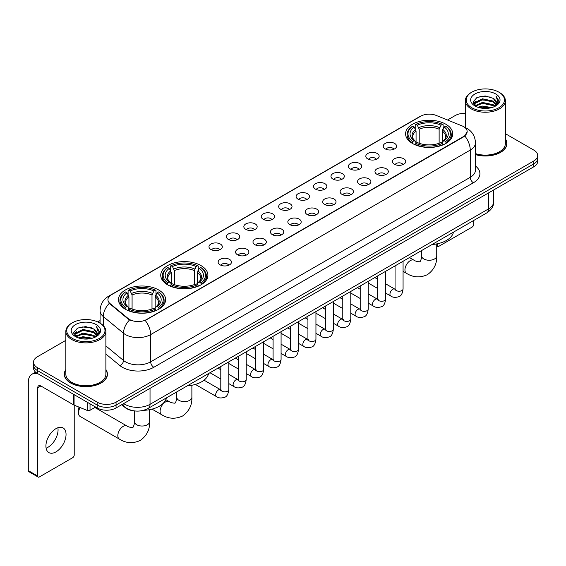 <?xml version="1.0" encoding="UTF-8"?>
<svg xmlns="http://www.w3.org/2000/svg" width="566" height="566" viewBox="0 0 566 566"><rect width="100%" height="100%" fill="white"/><g stroke="black" fill="none" stroke-linecap="round" stroke-linejoin="round"><path stroke-width="0.85" d="M200.994 265.581A23.574 13.612 0 0 0 175.297 262.631A23.574 13.612 0 0 0 160.744 275.21A23.574 13.612 0 0 0 167.649 284.832A23.574 13.612 0 0 0 193.346 287.783A23.574 13.612 0 0 0 207.899 275.21A23.574 13.612 0 0 0 200.994 265.581M158.713 289.99A23.574 13.612 0 0 0 133.024 287.04A23.574 13.612 0 0 0 118.464 299.619A23.574 13.612 0 0 0 125.369 309.241A23.574 13.612 0 0 0 151.065 312.191A23.574 13.612 0 0 0 165.619 299.619A23.574 13.612 0 0 0 158.713 289.99M445.838 124.223A23.574 13.612 0 0 0 420.149 121.273A23.574 13.612 0 0 0 405.596 133.845A23.574 13.612 0 0 0 412.501 143.474A23.574 13.612 0 0 0 438.19 146.424A23.574 13.612 0 0 0 452.75 133.845A23.574 13.612 0 0 0 445.838 124.223M385.198 148.879A6.672 3.856 180 0 1 383.868 147.79A6.672 3.856 180 0 1 386.083 143.007A6.672 3.856 180 0 1 394.629 143.431A6.672 3.856 180 0 1 395.952 147.79A6.672 3.856 180 0 1 385.198 148.879M393.816 149.282A4.004 2.314 0 0 0 392.747 148.158A4.004 2.314 0 0 0 388.8 147.57A4.004 2.314 0 0 0 386.005 149.282M367.766 158.947A6.672 3.856 180 0 1 366.443 157.85A6.672 3.856 180 0 1 368.657 153.068A6.672 3.856 180 0 1 377.204 153.492A6.672 3.856 180 0 1 378.527 157.85A6.672 3.856 180 0 1 367.766 158.947M376.39 159.343A4.004 2.314 0 0 0 375.315 158.218A4.004 2.314 0 0 0 371.374 157.631A4.004 2.314 0 0 0 368.579 159.343M350.34 169.008A6.672 3.856 180 0 1 349.017 167.918A6.672 3.856 180 0 1 351.231 163.128A6.672 3.856 180 0 1 359.778 163.553A6.672 3.856 180 0 1 361.101 167.918A6.672 3.856 180 0 1 350.34 169.008M358.964 169.404A4.004 2.314 0 0 0 357.889 168.279A4.004 2.314 0 0 0 353.948 167.692A4.004 2.314 0 0 0 351.153 169.404M332.914 179.068A6.672 3.856 180 0 1 331.591 177.979A6.672 3.856 180 0 1 333.798 173.189A6.672 3.856 180 0 1 342.352 173.621A6.672 3.856 180 0 1 343.675 177.979A6.672 3.856 180 0 1 332.914 179.068M341.539 179.464A4.004 2.314 0 0 0 340.463 178.34A4.004 2.314 0 0 0 336.522 177.752A4.004 2.314 0 0 0 333.728 179.464M315.488 189.129A6.672 3.856 180 0 1 314.165 188.039A6.672 3.856 180 0 1 316.373 183.25A6.672 3.856 180 0 1 324.926 183.681A6.672 3.856 180 0 1 326.249 188.039A6.672 3.856 180 0 1 315.488 189.129M324.113 189.525A4.004 2.314 0 0 0 323.037 188.4A4.004 2.314 0 0 0 319.097 187.813A4.004 2.314 0 0 0 316.302 189.525M298.063 199.19A6.672 3.856 180 0 1 296.74 198.1A6.672 3.856 180 0 1 298.947 193.31A6.672 3.856 180 0 1 307.501 193.742A6.672 3.856 180 0 1 308.824 198.1A6.672 3.856 180 0 1 298.063 199.19M306.687 199.586A4.004 2.314 0 0 0 305.612 198.461A4.004 2.314 0 0 0 301.671 197.874A4.004 2.314 0 0 0 298.876 199.586M280.637 209.25A6.672 3.856 180 0 1 279.314 208.161A6.672 3.856 180 0 1 281.521 203.371A6.672 3.856 180 0 1 290.075 203.802A6.672 3.856 180 0 1 291.398 208.161A6.672 3.856 180 0 1 280.637 209.25M289.261 209.646A4.004 2.314 0 0 0 288.186 208.521A4.004 2.314 0 0 0 284.245 207.934A4.004 2.314 0 0 0 281.451 209.646M263.211 219.311A6.672 3.856 180 0 1 261.888 218.221A6.672 3.856 180 0 1 264.096 213.432A6.672 3.856 180 0 1 272.649 213.863A6.672 3.856 180 0 1 273.972 218.221A6.672 3.856 180 0 1 263.211 219.311M271.836 219.707A4.004 2.314 0 0 0 270.76 218.582A4.004 2.314 0 0 0 266.812 217.995A4.004 2.314 0 0 0 264.025 219.707M245.785 229.371A6.672 3.856 180 0 1 244.462 228.282A6.672 3.856 180 0 1 246.67 223.492A6.672 3.856 180 0 1 255.224 223.924A6.672 3.856 180 0 1 256.547 228.282A6.672 3.856 180 0 1 245.785 229.371M254.41 229.768A4.004 2.314 0 0 0 253.335 228.643A4.004 2.314 0 0 0 249.387 228.056A4.004 2.314 0 0 0 246.599 229.768M228.36 239.432A6.672 3.856 180 0 1 227.037 238.343A6.672 3.856 180 0 1 229.244 233.553A6.672 3.856 180 0 1 237.791 233.984A6.672 3.856 180 0 1 239.121 238.343A6.672 3.856 180 0 1 228.36 239.432M236.984 239.828A4.004 2.314 0 0 0 235.909 238.703A4.004 2.314 0 0 0 231.961 238.116A4.004 2.314 0 0 0 229.173 239.828M210.934 249.493A6.672 3.856 180 0 1 209.604 248.403A6.672 3.856 180 0 1 211.818 243.613A6.672 3.856 180 0 1 220.365 244.045A6.672 3.856 180 0 1 221.695 248.403A6.672 3.856 180 0 1 210.934 249.493M219.558 249.889A4.004 2.314 0 0 0 218.483 248.764A4.004 2.314 0 0 0 214.535 248.184A4.004 2.314 0 0 0 211.741 249.889M394.346 164.225A6.672 3.856 180 0 1 393.023 163.135A6.672 3.856 180 0 1 395.238 158.353A6.672 3.856 180 0 1 403.784 158.777A6.672 3.856 180 0 1 405.107 163.135A6.672 3.856 180 0 1 394.346 164.225M402.971 164.628A4.004 2.314 0 0 0 401.895 163.503A4.004 2.314 0 0 0 397.955 162.916A4.004 2.314 0 0 0 395.16 164.628M376.921 174.293A6.672 3.856 180 0 1 375.598 173.203A6.672 3.856 180 0 1 377.805 168.413A6.672 3.856 180 0 1 386.359 168.838A6.672 3.856 180 0 1 387.682 173.203A6.672 3.856 180 0 1 376.921 174.293M385.545 174.689A4.004 2.314 0 0 0 384.47 173.564A4.004 2.314 0 0 0 380.529 172.977A4.004 2.314 0 0 0 377.734 174.689M359.495 184.353A6.672 3.856 180 0 1 358.172 183.264A6.672 3.856 180 0 1 360.379 178.474A6.672 3.856 180 0 1 368.933 178.906A6.672 3.856 180 0 1 370.256 183.264A6.672 3.856 180 0 1 359.495 184.353M368.119 184.749A4.004 2.314 0 0 0 367.044 183.625A4.004 2.314 0 0 0 363.103 183.037A4.004 2.314 0 0 0 360.309 184.749M342.069 194.414A6.672 3.856 180 0 1 340.746 193.324A6.672 3.856 180 0 1 342.954 188.535A6.672 3.856 180 0 1 351.507 188.966A6.672 3.856 180 0 1 352.83 193.324A6.672 3.856 180 0 1 342.069 194.414M350.694 194.81A4.004 2.314 0 0 0 349.618 193.685A4.004 2.314 0 0 0 345.677 193.098A4.004 2.314 0 0 0 342.883 194.81M324.643 204.475A6.672 3.856 180 0 1 323.32 203.385A6.672 3.856 180 0 1 325.528 198.595A6.672 3.856 180 0 1 334.082 199.027A6.672 3.856 180 0 1 335.405 203.385A6.672 3.856 180 0 1 324.643 204.475M333.268 204.871A4.004 2.314 0 0 0 332.192 203.746A4.004 2.314 0 0 0 328.245 203.159A4.004 2.314 0 0 0 325.457 204.871M307.218 214.535A6.672 3.856 180 0 1 305.895 213.446A6.672 3.856 180 0 1 308.102 208.656A6.672 3.856 180 0 1 316.656 209.087A6.672 3.856 180 0 1 317.979 213.446A6.672 3.856 180 0 1 307.218 214.535M315.842 214.931A4.004 2.314 0 0 0 314.767 213.806A4.004 2.314 0 0 0 310.819 213.219A4.004 2.314 0 0 0 308.031 214.931M289.792 224.596A6.672 3.856 180 0 1 288.469 223.506A6.672 3.856 180 0 1 290.676 218.717A6.672 3.856 180 0 1 299.23 219.148A6.672 3.856 180 0 1 300.553 223.506A6.672 3.856 180 0 1 289.792 224.596M298.416 224.992A4.004 2.314 0 0 0 297.341 223.867A4.004 2.314 0 0 0 293.393 223.28A4.004 2.314 0 0 0 290.606 224.992M272.366 234.657A6.672 3.856 180 0 1 271.043 233.567A6.672 3.856 180 0 1 273.251 228.777A6.672 3.856 180 0 1 281.797 229.209A6.672 3.856 180 0 1 283.127 233.567A6.672 3.856 180 0 1 272.366 234.657M280.991 235.053A4.004 2.314 0 0 0 279.915 233.928A4.004 2.314 0 0 0 275.967 233.341A4.004 2.314 0 0 0 273.18 235.053M254.941 244.717A6.672 3.856 180 0 1 253.61 243.628A6.672 3.856 180 0 1 255.825 238.838A6.672 3.856 180 0 1 264.372 239.269A6.672 3.856 180 0 1 265.702 243.628A6.672 3.856 180 0 1 254.941 244.717M263.558 245.113A4.004 2.314 0 0 0 262.49 243.988A4.004 2.314 0 0 0 258.542 243.401A4.004 2.314 0 0 0 255.747 245.113M237.508 254.778A6.672 3.856 180 0 1 236.185 253.688A6.672 3.856 180 0 1 238.399 248.899A6.672 3.856 180 0 1 246.946 249.33A6.672 3.856 180 0 1 248.269 253.688A6.672 3.856 180 0 1 237.508 254.778M246.132 255.174A4.004 2.314 0 0 0 245.064 254.049A4.004 2.314 0 0 0 241.116 253.462A4.004 2.314 0 0 0 238.321 255.174M220.082 264.838A6.672 3.856 180 0 1 218.759 263.749A6.672 3.856 180 0 1 220.973 258.959A6.672 3.856 180 0 1 229.52 259.391A6.672 3.856 180 0 1 230.843 263.749A6.672 3.856 180 0 1 220.082 264.838M228.706 265.235A4.004 2.314 0 0 0 227.631 264.11A4.004 2.314 0 0 0 223.69 263.53A4.004 2.314 0 0 0 220.896 265.235M462.04 125.878A12.013 6.934 180 0 1 463.646 126.657A12.013 6.934 180 0 1 467.162 131.56A12.013 6.934 180 0 1 463.646 136.463L146.573 319.521A12.013 6.934 180 0 1 128.241 318.594L110.108 303.638A12.013 6.934 180 0 1 107.936 299.662A12.013 6.934 180 0 1 111.452 294.759L420.757 116.186A12.013 6.934 180 0 1 436.138 115.407L462.04 125.878M133.71 410.81A13.343 7.705 180 0 1 125.263 407.662L121.69 404.711M65.847 369.541A21.572 12.459 0 0 0 64.291 374.183A21.572 12.459 0 0 0 70.609 382.991A21.572 12.459 0 0 0 94.119 385.694A21.572 12.459 0 0 0 107.441 374.183A21.572 12.459 0 0 0 105.884 369.541M467.162 131.56L464.806 135.974L463.646 136.816L145.221 320.483A15.572 8.992 60 0 1 150.662 334.591A17.794 10.273 180 0 1 125.496 334.591A17.794 10.273 180 0 1 123.501 333.225L103.295 316.557A17.794 10.273 180 0 1 100.076 310.663L100.076 323.186M65.847 340.343L37.42 356.75A13.343 7.705 0 0 0 33.514 362.198L33.514 368.013A13.343 7.705 0 0 0 37.42 373.461L97.189 407.966L97.189 405.058A13.343 7.705 0 0 0 116.058 405.058L533.795 163.885A13.343 7.705 0 0 0 537.7 158.438A13.343 7.705 0 0 1 533.795 163.885L116.058 405.058A13.343 7.705 0 0 1 97.189 405.058L37.42 370.553L97.189 405.058L97.189 402.15A13.343 7.705 0 0 0 116.058 402.15L533.795 160.977A13.343 7.705 0 0 0 537.7 155.53A13.343 7.705 0 0 0 533.795 150.082L505.367 133.675M33.514 365.105A13.343 7.705 0 0 0 37.42 370.553A13.343 7.705 0 0 1 33.514 365.105M130.937 320.483L128.241 319.118L109.295 303.348A15.572 10.414 129.5 0 0 103.295 316.557L103.295 325.641M475.461 154.617A21.572 12.459 0 0 0 506.924 143.545A21.572 12.459 0 0 0 505.367 138.896M465.33 113.334A13.343 7.705 0 0 0 455.149 115.577L447.494 119.999M100.076 320.575L97.727 321.934M33.514 362.198A13.343 7.705 0 0 0 37.42 367.645L97.189 402.15M97.189 407.966A13.343 7.705 0 0 0 116.058 407.966L533.795 166.793A13.343 7.705 0 0 0 537.7 161.338L537.7 155.53M436.733 245.142L437.221 245.425A2.222 1.288 120 0 0 437.681 246.443A2.222 1.288 120 0 0 438.799 246.337L472.136 227.086A2.222 1.288 120 0 0 473.714 224.362L473.714 220.464M437.221 245.425L437.221 243.797M471.825 107.766A19.131 11.044 0 0 0 498.872 107.766A19.131 11.044 0 0 0 498.872 92.152L499.502 92.513A20.015 11.561 0 0 1 505.367 100.684A20.015 11.561 0 0 1 493.007 111.361A20.015 11.561 0 0 1 471.195 108.856A20.015 11.561 0 0 1 465.33 100.684A20.015 11.561 0 0 1 471.195 92.513L471.825 92.152A19.131 11.044 0 0 0 471.825 107.766M475.461 153.591A20.015 11.561 0 0 0 505.367 143.545L505.367 100.684M475.461 154.468A21.352 12.325 0 0 0 506.704 143.545A21.352 12.325 0 0 0 505.367 139.257M477.853 107.243L482.473 106.061L491.833 107.561M479.176 107.646L482.473 106.974L490.46 107.901M474.994 105.75L482.473 102.432L493.212 104.696L494.939 106.132M475.44 106.139L482.473 103.337L493.212 105.609L494.465 106.564M474.358 105.142L474.605 102.736L482.473 98.795L493.212 101.066L496.156 104.399M474.266 104.703L474.605 103.642L482.473 99.708L493.212 101.972L495.943 104.837M494.351 106.656A11.122 6.424 0 0 0 496.474 102.885A11.122 6.424 0 0 0 493.212 98.343L496.467 103.104M495.731 93.963A14.681 8.476 0 0 0 475.001 93.949A14.681 8.476 0 0 0 474.902 105.913A14.681 8.476 0 0 0 474.966 105.948A14.681 8.476 0 0 0 495.795 105.913A14.681 8.476 0 0 0 495.731 93.963M493.212 98.343L485.225 95.958L477.011 97.465L473.204 101.767L475.73 106.351M495.257 106.21L498.809 101.71L498.879 100.904L495.993 96.079L497.811 101.484L494.465 106.599M499.502 92.513L498.872 92.152A19.131 11.044 0 0 0 471.825 92.152M495.993 96.079L498.872 101.088M476.82 97.564L481.85 96.319L490.856 97.126M473.353 103.408L474.994 102.121M478.603 100.578L481.85 99.956L490.538 100.663M478.603 104.215L481.85 103.585L490.538 104.3M479.268 107.674L481.85 107.215L490.453 107.908M473.254 103.047L475.949 101.137M474.69 105.488L475.949 104.767M412.076 143.219L412.706 141.535A21.175 12.226 0 0 1 412.706 126.154L414.163 126.996A19.131 11.044 0 0 0 414.163 140.693L415.6 141.514L416.067 143.226M416.067 142.526L416.067 131.029L414.163 126.996M415.218 128.822L415.218 124.704L415.854 124.343A21.175 12.226 0 0 1 442.485 124.343L441.034 125.178A19.131 11.044 0 0 0 417.312 125.178L419.208 129.211L419.208 143.276M439.131 143.276L439.131 129.211L441.034 125.178M432.113 244.484A24.465 14.129 0 0 0 453.458 232.159M415.218 144.443A22.067 12.742 0 0 0 443.121 144.443L442.485 143.347A21.175 12.226 0 0 1 415.854 143.347L415.218 144.818M443.121 144.818L443.121 144.443M412.706 126.154L412.076 126.515A22.067 12.742 0 0 0 407.103 134.574A22.067 12.742 0 0 0 412.076 142.625M442.485 124.343L443.121 124.704L443.121 128.822M415.854 143.347L417.312 142.512A19.131 11.044 0 0 0 441.034 142.512L442.485 143.347M414.163 140.693L412.706 141.535M417.312 125.178L415.854 124.343M415.6 129.472A17.107 9.877 0 0 0 415.6 141.514L415.685 141.564C413.251 139.215 412.26 137.616 412.713 136.774A16.456 9.502 0 0 1 416.067 131.029M446.263 142.625A22.067 12.742 0 0 0 451.236 134.574A22.067 12.742 0 0 0 446.263 126.515L445.633 126.154A21.175 12.226 0 0 1 445.633 141.535L446.263 143.219M445.633 141.535L444.176 140.693A19.131 11.044 0 0 0 444.176 126.996L445.633 126.154M444.176 126.996L442.272 131.029L442.272 142.526L442.739 141.514L444.176 140.693M442.272 131.029A16.456 9.502 0 0 1 445.626 136.774C446.079 137.623 445.088 139.215 442.662 141.564L442.739 141.514A17.107 9.877 0 0 0 442.739 129.472M442.272 143.226L442.272 142.526M167.225 284.585L167.854 282.894A21.175 12.226 0 0 1 167.854 267.52L169.312 268.362A19.131 11.044 0 0 0 169.312 282.059L170.748 282.873L171.215 284.592M171.215 283.891L171.215 272.387L169.312 268.362M170.373 270.18L170.373 266.062L171.003 265.702A21.175 12.226 0 0 1 197.64 265.702L196.183 266.544A19.131 11.044 0 0 0 172.46 266.544L174.363 270.576L174.363 284.634M194.28 284.634L194.28 270.576L196.183 266.544M187.261 385.849A24.465 14.129 0 0 0 208.606 373.525M170.373 285.802A22.067 12.742 0 0 0 198.27 285.802L197.64 284.712A21.175 12.226 0 0 1 171.003 284.712L170.373 286.184M198.27 286.184L198.27 285.802M167.854 267.52L167.225 267.881A22.067 12.742 0 0 0 162.258 275.932A22.067 12.742 0 0 0 167.225 283.99M197.64 265.702L198.27 266.062L198.27 270.18M171.003 284.712L172.46 283.87A19.131 11.044 0 0 0 196.183 283.87L197.64 284.712M169.312 282.059L167.854 282.894M172.46 266.544L171.003 265.702M170.748 270.838A17.107 9.877 0 0 0 170.748 282.873L170.833 282.929C168.399 280.573 167.409 278.981 167.861 278.139A16.456 9.502 0 0 1 171.215 272.387M201.418 283.99A22.067 12.742 0 0 0 206.385 275.932A22.067 12.742 0 0 0 201.418 267.881L200.781 267.52A21.175 12.226 0 0 1 200.781 282.894L201.418 284.585M200.781 282.894L199.324 282.059A19.131 11.044 0 0 0 199.324 268.362L200.781 267.52M199.324 268.362L197.421 272.387L197.421 283.891L197.888 282.873L199.324 282.059M197.421 272.387A16.456 9.502 0 0 1 200.781 278.139C201.227 278.988 200.237 280.58 197.81 282.929L197.888 282.873A17.107 9.877 0 0 0 197.888 270.838M197.421 284.592L197.421 283.891M80.124 407.57A7.563 4.365 120 0 0 78.504 412.939L78.504 409.31A3.113 1.797 -60 0 1 79.134 407.166M78.504 412.939A7.563 4.365 120 0 0 80.068 416.406L119.391 439.103A7.563 4.365 -60 0 1 118.23 433.047A7.563 4.365 -60 0 1 123.169 426.382A7.563 4.365 -60 0 1 126.954 426.007C127.817 427.033 133.548 428.073 132.734 427.33C132.975 428.405 134.941 422.922 134.482 421.656A7.563 4.365 180 0 0 136.696 424.748A7.563 4.365 180 0 0 147.393 424.748A7.563 4.365 180 0 0 149.608 421.656C149.926 429.488 146.827 435.742 140.297 440.426C132.975 443.737 126.006 443.298 119.391 439.103M124.952 308.994L125.581 307.303A21.175 12.226 0 0 1 125.581 291.929L127.039 292.771A19.131 11.044 0 0 0 127.039 306.468L128.475 307.281L128.942 309.001M128.942 308.3L128.942 296.796L127.039 292.771M128.093 294.589L128.093 290.471L128.73 290.11A21.175 12.226 0 0 1 155.36 290.11L153.902 290.952A19.131 11.044 0 0 0 130.18 290.952L132.083 294.985L132.083 309.043M151.999 309.043L151.999 294.985L153.902 290.952M143.446 410.336A24.465 14.129 0 0 0 166.333 397.933M128.093 310.21A22.067 12.742 0 0 0 155.99 310.21L155.36 309.121A21.175 12.226 0 0 1 128.73 309.121L128.093 310.593M155.99 310.593L155.99 310.21M125.581 291.929L124.952 292.289A22.067 12.742 0 0 0 119.978 300.341A22.067 12.742 0 0 0 124.952 308.399M155.36 290.11L155.99 290.471L155.99 294.589M128.73 309.121L130.18 308.279A19.131 11.044 0 0 0 153.902 308.279L155.36 309.121M127.039 306.468L125.581 307.303M130.18 290.952L128.73 290.11M128.475 295.247A17.107 9.877 0 0 0 128.475 307.281L128.553 307.338C126.126 304.982 125.136 303.39 125.581 302.548A16.456 9.502 0 0 1 128.942 296.796M159.138 308.399A22.067 12.742 0 0 0 164.105 300.341A22.067 12.742 0 0 0 159.138 292.289L158.508 291.929A21.175 12.226 0 0 1 158.508 307.303L159.138 308.994M158.508 307.303L157.051 306.468A19.131 11.044 0 0 0 157.051 292.771L158.508 291.929M157.051 292.771L155.148 296.796L155.148 308.3L155.615 307.281L157.051 306.468M155.148 296.796A16.456 9.502 0 0 1 158.501 302.548C158.954 303.39 157.964 304.989 155.53 307.338L155.615 307.281A17.107 9.877 0 0 0 155.615 295.247M155.148 309.001L155.148 308.3M57.881 427.74A14.235 8.221 -60 0 1 47.997 447.267A14.235 8.221 -60 0 1 46.094 448.159M55.977 451.88A14.235 8.221 120 0 0 65.281 439.336A14.235 8.221 120 0 0 63.102 427.924A14.235 8.221 120 0 0 55.977 428.632A14.235 8.221 120 0 0 46.681 441.176A14.235 8.221 120 0 0 48.86 452.581A14.235 8.221 120 0 0 55.977 451.88M90.029 403.834L90.029 410.279L95.612 407.053M38.085 373.843A17.794 10.273 -120 0 0 31.986 374.211A17.794 10.273 -120 0 0 28.3 382.354L28.3 470.622L37.738 476.07L37.738 387.809A4.45 2.568 60 0 1 38.658 385.771A4.45 2.568 60 0 1 40.879 385.991L73.771 404.98L73.771 394.445M37.738 476.07A2.222 1.288 120 0 0 38.198 477.088L28.76 471.641A2.222 1.288 -60 0 1 28.3 470.622M38.198 477.088A2.222 1.288 120 0 0 39.309 476.975L72.653 457.724A2.222 1.288 120 0 0 74.224 455L74.224 405.185M90.029 410.279A2.222 1.288 180 0 1 87.185 410.421L74.068 405.122A2.222 1.288 180 0 1 73.771 404.98M72.335 338.404A19.131 11.044 0 0 0 99.39 338.404A19.131 11.044 0 0 0 99.39 322.79L100.019 323.151A20.015 11.561 0 0 1 105.884 331.322A20.015 11.561 0 0 1 93.524 342.005A20.015 11.561 0 0 1 71.712 339.494A20.015 11.561 0 0 1 65.847 331.322A20.015 11.561 0 0 1 71.705 323.151L72.335 322.79A19.131 11.044 0 0 0 72.335 338.404M65.847 331.322L65.847 374.183A20.015 11.561 0 0 0 71.712 382.354A20.015 11.561 0 0 0 93.524 384.866A20.015 11.561 0 0 0 105.884 374.183L105.884 331.322M65.847 369.895A21.352 12.325 0 0 0 64.51 374.183A21.352 12.325 0 0 0 70.764 382.899A21.352 12.325 0 0 0 94.034 385.573A21.352 12.325 0 0 0 107.215 374.183A21.352 12.325 0 0 0 105.884 369.895M78.37 337.888L82.983 336.706L92.343 338.206M79.693 338.291L82.983 337.612L90.977 338.546M75.504 336.388L82.983 333.07L93.73 335.341L95.456 336.77M75.95 336.784L82.983 333.982L93.73 336.246L94.975 337.202M74.875 335.787L75.122 333.374L82.983 329.44L93.73 331.704L96.666 335.044M74.776 335.341L75.122 334.28L82.983 330.346L93.73 332.617L96.461 335.475M94.862 337.294A11.122 6.424 0 0 0 96.984 333.523A11.122 6.424 0 0 0 93.73 328.98L96.977 333.742M96.241 324.608A14.681 8.476 0 0 0 75.519 324.587A14.681 8.476 0 0 0 75.419 336.558A14.681 8.476 0 0 0 75.483 336.593A14.681 8.476 0 0 0 96.305 336.558A14.681 8.476 0 0 0 96.241 324.608M93.73 328.98L85.735 326.596L77.528 328.11L73.722 332.412L76.24 336.996M95.774 336.848L99.319 332.348L99.39 331.542L96.503 326.724L98.321 332.122L94.982 337.244M100.019 323.151L99.39 322.79A19.131 11.044 0 0 0 72.335 322.79M96.503 326.724L99.39 331.726M77.337 328.202L82.36 326.964L91.374 327.771M73.863 334.046L75.504 332.758M79.12 331.223L82.36 330.594L91.048 331.308M79.12 334.853L82.36 334.223L91.048 334.938M79.785 338.312L82.36 337.86L90.963 338.546M73.771 333.692L76.46 331.775M75.2 336.133L76.46 335.405M110.108 303.638L110.108 304.168M128.241 318.594L128.241 319.118M146.573 319.521L146.573 319.875M463.646 136.463L463.646 136.816M475.461 165.987A22.244 12.841 180 0 1 473.395 182.768L153.811 367.284A4.45 2.568 60 0 1 150.662 361.837L470.254 177.321A17.794 10.273 0 0 0 475.461 170.062L475.461 142.816A17.794 10.273 180 0 1 470.254 150.082A15.572 8.992 -120 0 0 464.806 135.974M153.811 367.284A22.244 12.841 180 0 1 122.355 367.284A22.244 12.841 180 0 1 119.858 365.572L105.884 354.047M129.572 319.946A15.572 10.414 129.5 0 0 123.501 333.225L123.501 360.464A17.794 10.273 0 0 0 125.496 361.837A17.794 10.273 0 0 0 150.662 361.837L150.662 334.591L470.254 150.082L470.254 177.321A4.45 2.568 60 0 0 473.395 182.768M475.461 142.816C475.164 136.42 472.348 131.623 467.028 128.425L464.778 127.329A15.572 7.294 112 0 0 464.573 127.251M110.129 295.671A15.572 8.992 -120 0 0 108.516 296.273C103.189 299.471 100.38 304.267 100.076 310.663M108.516 296.273L419.448 116.759A15.572 8.992 60 0 1 420.63 116.256M116.058 402.15L116.058 407.966M533.795 160.977L533.795 166.793M37.42 367.645L37.42 373.461M105.884 345.932L123.501 360.464A4.45 2.979 -50.5 0 1 119.858 365.572M123.671 403.572A17.794 10.273 0 0 0 124.867 404.329A17.794 10.273 0 0 0 150.032 404.329L488.493 208.925A17.794 10.273 0 0 0 493.708 201.659C493.835 206.074 491.486 209.852 486.654 212.993L148.193 408.404A8.9 5.136 60 0 0 150.032 404.329L150.032 388.354M488.493 192.942L488.493 208.925A8.9 5.136 60 0 1 486.654 212.993M122.949 403.983A8.9 5.95 129.5 0 0 124.506 406.876L121.803 404.648M436.733 243.896L436.733 255.889A7.563 4.365 180 0 1 434.518 258.973A7.563 4.365 180 0 1 423.821 258.973A7.563 4.365 180 0 1 421.606 255.889C422.066 257.148 420.106 262.631 419.859 261.556C420.672 262.306 414.942 261.266 414.079 260.233L409.451 257.565M436.733 255.889C437.058 263.714 433.952 269.968 427.422 274.659C420.106 277.97 413.138 277.524 406.515 273.336A7.563 4.365 -60 0 1 405.355 267.272A7.563 4.365 -60 0 1 410.293 260.608A7.563 4.365 -60 0 1 414.079 260.233M439.131 129.211A16.456 9.502 0 0 0 419.208 129.211M439.591 127.661A17.107 9.877 0 0 0 418.748 127.661M191.881 385.262L191.881 397.247A7.563 4.365 180 0 1 189.667 400.339A7.563 4.365 180 0 1 178.969 400.339A7.563 4.365 180 0 1 176.755 397.247C177.215 398.514 175.255 403.997 175.007 402.921C175.821 403.664 170.09 402.624 169.227 401.598L165.796 399.617M191.881 397.247C192.207 405.079 189.101 411.333 182.57 416.017C175.255 419.328 168.286 418.89 161.664 414.694A7.563 4.365 -60 0 1 160.503 408.638A7.563 4.365 -60 0 1 165.449 401.973A7.563 4.365 -60 0 1 169.227 401.598M194.28 270.576A16.456 9.502 0 0 0 174.363 270.576M194.746 269.02A17.107 9.877 0 0 0 173.896 269.02M151.999 294.985A16.456 9.502 0 0 0 132.083 294.985M152.466 293.429A17.107 9.877 0 0 0 131.616 293.429M403.07 261.251L403.07 288.922A4.004 2.314 180 0 1 401.711 290.655A4.004 2.314 180 0 1 396.235 290.556A4.004 2.314 180 0 1 395.061 288.922L394.934 289.785L395.294 289.488M403.07 288.922C402.525 293.57 401.082 296.167 398.754 296.711C395.443 297.737 392.783 297.504 390.773 296.018A4.004 2.314 -60 0 1 390.158 292.813A4.004 2.314 -60 0 1 392.776 289.283A4.004 2.314 -60 0 1 392.953 289.191A4.004 2.314 -60 0 1 394.778 289.085L395.592 289.41M385.644 271.312L385.644 298.982A4.004 2.314 180 0 1 384.286 300.716A4.004 2.314 180 0 1 378.81 300.617A4.004 2.314 180 0 1 377.635 298.982L377.508 299.846L377.869 299.548M385.644 298.982C385.092 303.631 383.656 306.227 381.328 306.772C378.017 307.798 375.357 307.564 373.348 306.079A4.004 2.314 -60 0 1 372.732 302.874A4.004 2.314 -60 0 1 375.35 299.343A4.004 2.314 -60 0 1 375.527 299.251A4.004 2.314 -60 0 1 377.352 299.145L378.166 299.471M368.218 281.373L368.218 309.043A4.004 2.314 180 0 1 366.86 310.776A4.004 2.314 180 0 1 361.384 310.677A4.004 2.314 180 0 1 360.209 309.043L360.082 309.906L360.443 309.609M368.218 309.043C367.667 313.691 366.23 316.288 363.896 316.833C360.592 317.859 357.931 317.625 355.922 316.146A4.004 2.314 -60 0 1 355.307 312.934A4.004 2.314 -60 0 1 357.924 309.404A4.004 2.314 -60 0 1 358.101 309.312A4.004 2.314 -60 0 1 359.926 309.206L360.74 309.531M350.793 291.433L350.793 319.104A4.004 2.314 180 0 1 349.434 320.837A4.004 2.314 180 0 1 343.958 320.738A4.004 2.314 180 0 1 342.784 319.104L342.656 319.967L343.01 319.67M350.793 319.104C350.241 323.752 348.805 326.349 346.47 326.893C343.166 327.919 340.506 327.686 338.496 326.207A4.004 2.314 -60 0 1 337.881 322.995A4.004 2.314 -60 0 1 340.499 319.465A4.004 2.314 -60 0 1 340.675 319.373A4.004 2.314 -60 0 1 342.501 319.266L343.314 319.592M333.367 301.494L333.367 329.164A4.004 2.314 180 0 1 332.009 330.898A4.004 2.314 180 0 1 326.532 330.799A4.004 2.314 180 0 1 325.358 329.164L325.231 330.028L325.584 329.737M333.367 329.164C332.815 333.813 331.379 336.409 329.044 336.954C325.74 337.98 323.08 337.746 321.071 336.268A4.004 2.314 -60 0 1 320.455 333.056A4.004 2.314 -60 0 1 323.073 329.532A4.004 2.314 -60 0 1 323.25 329.433A4.004 2.314 -60 0 1 325.075 329.334L325.882 329.653M315.941 311.555L315.941 339.225A4.004 2.314 180 0 1 314.583 340.958A4.004 2.314 180 0 1 309.107 340.859A4.004 2.314 180 0 1 307.932 339.225L307.805 340.088L308.159 339.798M315.941 339.225C315.389 343.873 313.953 346.47 311.618 347.015C308.314 348.04 305.654 347.807 303.645 346.328A4.004 2.314 -60 0 1 303.029 343.116A4.004 2.314 -60 0 1 305.647 339.593A4.004 2.314 -60 0 1 305.824 339.494A4.004 2.314 -60 0 1 307.642 339.395L308.456 339.713M298.515 321.615L298.515 349.286A4.004 2.314 180 0 1 297.157 351.019A4.004 2.314 180 0 1 291.681 350.92A4.004 2.314 180 0 1 290.507 349.286L290.379 350.156L290.733 349.859M298.515 349.286C297.964 353.934 296.52 356.53 294.193 357.075C290.889 358.101 288.228 357.875 286.219 356.389A4.004 2.314 -60 0 1 285.604 353.177A4.004 2.314 -60 0 1 288.214 349.654A4.004 2.314 -60 0 1 288.398 349.555A4.004 2.314 -60 0 1 290.216 349.455L291.03 349.774M281.083 331.676L281.083 359.346A4.004 2.314 180 0 1 279.731 361.08A4.004 2.314 180 0 1 274.248 360.981A4.004 2.314 180 0 1 273.081 359.346L272.954 360.217L273.307 359.919M281.083 359.346C280.538 363.995 279.095 366.598 276.767 367.136C273.463 368.162 270.803 367.935 268.786 366.45A4.004 2.314 -60 0 1 268.178 363.238A4.004 2.314 -60 0 1 270.789 359.714A4.004 2.314 -60 0 1 270.965 359.615A4.004 2.314 -60 0 1 272.791 359.516L273.604 359.835M263.657 341.737L263.657 369.407A4.004 2.314 180 0 1 262.306 371.14A4.004 2.314 180 0 1 256.822 371.041A4.004 2.314 180 0 1 255.655 369.407L255.521 370.277L255.882 369.98M263.657 369.407C263.112 374.062 261.669 376.659 259.341 377.204C256.03 378.222 253.377 377.996 251.361 376.51A4.004 2.314 -60 0 1 250.752 373.298A4.004 2.314 -60 0 1 253.363 369.775A4.004 2.314 -60 0 1 253.54 369.676A4.004 2.314 -60 0 1 255.365 369.577L256.179 369.895M246.231 351.797L246.231 379.468A4.004 2.314 180 0 1 244.88 381.208A4.004 2.314 180 0 1 239.397 381.102A4.004 2.314 180 0 1 238.222 379.468L238.095 380.338L238.456 380.041M246.231 379.468C245.686 384.123 244.243 386.72 241.915 387.264C238.604 388.283 235.951 388.057 233.935 386.571A4.004 2.314 -60 0 1 233.319 383.359A4.004 2.314 -60 0 1 235.937 379.836A4.004 2.314 -60 0 1 236.114 379.736A4.004 2.314 -60 0 1 237.939 379.637L238.753 379.956M228.805 361.865L228.805 389.535A4.004 2.314 180 0 1 227.454 391.269A4.004 2.314 180 0 1 221.971 391.17A4.004 2.314 180 0 1 220.797 389.535L220.669 390.398L221.03 390.101M228.805 389.535C228.261 394.184 226.817 396.78 224.49 397.325C221.179 398.344 218.518 398.117 216.509 396.632A4.004 2.314 -60 0 1 215.894 393.427A4.004 2.314 -60 0 1 218.511 389.896A4.004 2.314 -60 0 1 218.688 389.797A4.004 2.314 -60 0 1 220.514 389.698L221.327 390.016M37.738 387.809L40.879 385.991M74.068 394.615L74.068 405.122M87.185 410.421L87.185 402.185M419.448 116.759L422.307 115.429M148.193 408.404C141.033 412.006 133.873 412.006 126.713 408.404L124.506 406.876M493.708 201.659L493.708 189.935M437.681 246.443L436.733 245.899M506.704 145.328L506.704 143.545M474.23 104.986L474.23 104.25M465.33 127.562L465.33 100.684M406.515 273.336L403.07 271.347M395.061 266.72L394.332 266.296M407.103 138.642L407.103 134.574M451.236 138.642L451.236 134.574M421.606 250.547L421.606 255.889M161.664 414.694L152.021 409.133M162.258 280.007L162.258 275.932M206.385 280.007L206.385 275.932M176.755 391.913L176.755 397.247M149.608 409.664L149.608 421.656M119.978 304.416L119.978 300.341M164.105 304.416L164.105 300.341M126.954 426.007L94.869 407.485M134.482 410.916L134.482 421.656M390.773 296.018L385.644 293.061M377.635 288.434L368.218 283M395.061 265.871L395.061 288.922M394.778 289.085L385.644 283.814M377.635 279.194L374.819 277.559M373.348 306.079L368.218 303.121M360.209 298.494L350.793 293.061M377.635 275.932L377.635 298.982M377.352 299.145L368.218 293.874M360.209 289.254L357.394 287.627M355.922 316.146L350.793 313.182M342.784 308.562L333.367 303.121M360.209 286L360.209 309.043M359.926 309.206L350.793 303.935M342.784 299.315L339.968 297.688M338.496 326.207L333.367 323.243M325.358 318.623L315.941 313.182M342.784 296.06L342.784 319.104M342.501 319.266L333.367 313.996M325.358 309.376L322.542 307.748M321.071 336.268L315.941 333.303M307.932 328.683L298.515 323.243M325.358 306.121L325.358 329.164M325.075 329.334L315.941 324.056M307.932 319.436L305.109 317.809M303.645 346.328L298.515 343.364M290.507 338.744L281.083 333.303M307.932 316.182L307.932 339.225M307.642 339.395L298.515 334.117M290.507 329.497L287.684 327.87M286.219 356.389L281.083 353.425M273.081 348.805L263.657 343.364M290.507 326.242L290.507 349.286M290.216 349.455L281.083 344.178M273.081 339.558L270.258 337.93M268.786 366.45L263.657 363.485M255.655 358.865L246.231 353.425M273.081 336.303L273.081 359.346M272.791 359.516L263.657 354.238M255.655 349.618L252.832 347.991M251.361 376.51L246.231 373.546M238.222 368.926L228.805 363.485M255.655 346.364L255.655 369.407M255.365 369.577L246.231 364.299M238.222 359.679L235.406 358.052M233.935 386.571L228.805 383.607M220.797 378.987L209.972 372.732M238.222 356.424L238.222 379.468M237.939 379.637L228.805 374.359M220.797 369.74L217.981 368.112M216.509 396.632L195.369 384.427M220.797 366.485L220.797 389.535M220.514 389.698L204.043 380.189M31.986 374.211L35.587 372.131M107.215 375.966L107.215 374.183M74.74 335.631L74.74 334.888M64.51 375.966L64.51 374.183"/></g></svg>
